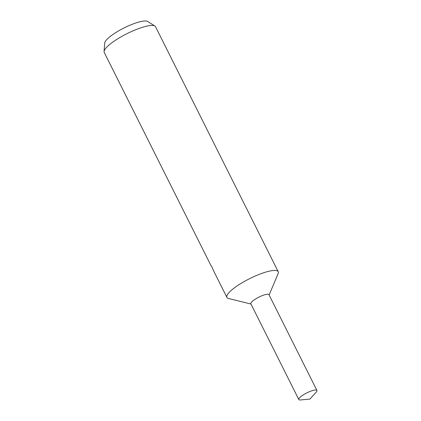 <?xml version="1.0" encoding="UTF-8"?>
<svg xmlns="http://www.w3.org/2000/svg" width="421" height="421" viewBox="0 0 421 421"><rect width="100%" height="100%" fill="white"/><g stroke="black" fill="none" stroke-linecap="round" stroke-linejoin="round"><path stroke-width="0.63" d="M269.114 294.968L278.107 273.703A28.691 6.599 153.4 0 0 278.223 271.724A28.691 6.599 153.4 0 0 276.034 270.524A28.691 6.599 153.4 0 0 245.617 280.76A28.691 6.599 153.4 0 0 226.914 297.415A28.691 6.599 153.4 0 0 228.571 298.51L250.99 304.046M268.987 294.721A10.136 2.331 153.4 0 0 268.203 294.268A10.136 2.331 153.4 0 0 257.394 297.921A10.136 2.331 153.4 0 0 250.863 303.799M278.223 271.724L155.549 26.744A28.691 6.599 153.4 0 0 154.902 26.06A28.691 6.599 153.4 0 0 153.36 25.544A28.691 6.599 153.4 0 0 124.658 34.859A28.691 6.599 153.4 0 0 104.076 51.509A28.691 6.599 153.4 0 0 104.24 52.436L203.232 250.121A28.691 6.599 -26.6 0 1 203.143 249.9L210.963 265.562L211.642 266.23L213.405 270.429L226.914 297.415M154.902 26.06L147.718 21.482A24.271 5.584 153.4 0 0 146.413 21.05A24.271 5.584 153.4 0 0 122.127 28.928A24.271 5.584 153.4 0 0 104.718 43.016L104.076 51.509M299.568 399.945A10.136 2.331 153.4 0 0 300.578 399.95L309.919 399.092L316.203 392.125A10.136 2.331 153.4 0 0 316.924 390.441A10.136 2.331 153.4 0 0 316.15 390.02A10.136 2.331 153.4 0 0 305.404 393.635A10.136 2.331 153.4 0 0 298.794 399.518A10.136 2.331 153.4 0 0 299.568 399.945M316.924 390.441L268.977 294.695A10.136 2.331 153.4 0 0 268.203 294.268A10.136 2.331 153.4 0 0 257.457 297.884A10.136 2.331 153.4 0 0 250.848 303.773L298.794 399.518"/></g></svg>

